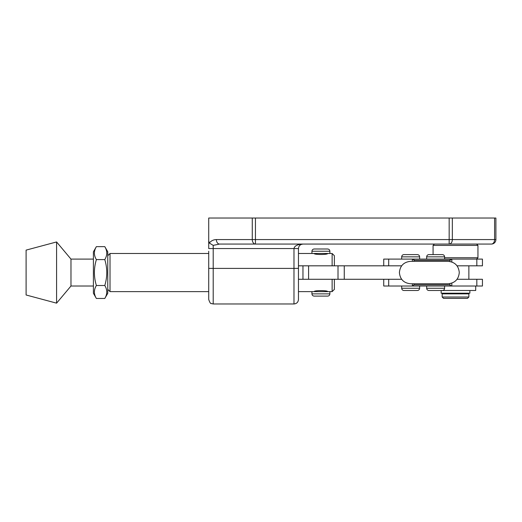 <?xml version="1.0" encoding="UTF-8"?>
<svg xmlns="http://www.w3.org/2000/svg" width="522" height="522" viewBox="0 0 522 522"><rect width="100%" height="100%" fill="white"/><g stroke="black" fill="none" stroke-linecap="round" stroke-linejoin="round"><path stroke-width="0.78" d="M208.715 251.239L208.715 268.386L208.715 251.239M449.168 218.033L452.339 218.033L452.339 239.572L495.9 239.572A4.489 4.489 0 0 1 491.411 244.061A4.489 3.171 -90 0 0 494.588 239.572L494.588 218.033L495.9 218.033L495.9 239.572A4.489 4.489 0 0 1 491.411 244.061L219.547 244.061L213.204 245.373L213.204 248.55L293.977 248.55C294.545 245.842 297.533 244.348 302.949 244.061C300.241 244.348 298.747 245.842 298.46 248.55L293.977 248.55L293.977 268.406L298.46 268.367L298.46 248.55L298.46 299.478C298.192 302.205 296.698 303.7 293.977 303.967L293.977 268.406L213.204 268.406L213.204 303.967L211.293 303.536C210.627 303.876 209.772 302.519 208.715 299.478L208.715 268.386L213.204 268.406L213.204 248.55L208.715 248.55L208.715 218.033L255.447 218.033L255.447 239.572L449.168 239.572L449.168 218.033L255.447 218.033M208.715 248.55L208.715 240.779L209.302 243.03C211.129 240.792 213.491 239.644 216.376 239.572A4.489 3.171 -90 0 0 219.547 244.061L250.221 244.061M494.588 218.033L452.339 218.033M208.715 293.866L208.715 299.478M213.204 245.373L209.302 243.03L208.983 242.397M449.168 244.061L449.168 239.572L452.339 239.572A4.489 3.171 90 0 1 449.168 244.061L474.994 244.061M216.376 239.572L255.447 239.572L255.447 244.061A4.489 3.171 -90 0 1 252.276 239.572L252.276 218.033M476.827 259.095L476.827 265.822L482.439 265.822L482.439 259.095L383.729 259.095L383.729 265.822M414.018 261.333L414.057 260.295L449.944 260.295L451.817 259.095L451.817 261.979M449.905 261.489L449.964 259.904M476.827 265.822L457.044 265.822M344.259 265.822L344.259 279.283L308.587 279.283L308.587 265.822L401.646 265.822L388.688 265.822L388.688 259.095M414.057 260.295L414.07 259.904L412.367 259.095L412.367 261.333M412.367 283.772L412.367 286.017L383.729 286.017L383.729 279.283M414.018 283.772L414.057 284.816L449.944 284.816L449.964 285.201L449.905 283.622M457.044 279.283L482.439 279.283L482.439 286.017L451.817 286.017L451.817 283.126M344.259 279.283L401.646 279.283L388.688 279.283L388.688 286.017M414.057 284.816L412.367 286.017L451.817 286.017L444.607 286.017L444.607 288.261C444.476 289.619 443.726 290.369 442.362 290.5L428.901 290.5C427.538 290.369 426.794 289.619 426.657 288.261L444.607 288.261M449.964 285.201L451.817 286.017M327.64 296.111L314.179 296.111C312.815 295.981 312.071 295.23 311.934 293.866L329.884 293.866C329.754 295.23 329.004 295.981 327.64 296.111M320.913 248.994L327.64 248.994C329.004 249.131 329.754 249.875 329.884 251.239L311.934 251.239C312.071 249.875 312.815 249.131 314.179 248.994L320.913 248.994M311.934 251.239L311.934 253.483L329.884 253.483L329.884 251.239M311.934 293.866L311.934 291.622L329.884 291.622L329.884 293.866M438.245 290.5L442.362 290.5M433.019 254.605L442.362 254.605C443.726 254.736 444.476 255.486 444.607 256.85L426.657 256.85C426.794 255.486 427.538 254.736 428.901 254.605L433.019 254.605M417.385 290.5L403.924 290.5C402.56 290.369 401.809 289.619 401.679 288.261L419.629 288.261C419.492 289.619 418.748 290.369 417.385 290.5M410.651 254.605L417.385 254.605C418.748 254.736 419.492 255.486 419.629 256.85L401.679 256.85C401.809 255.486 402.56 254.736 403.924 254.605L410.651 254.605M93.405 259.095L70.972 259.095L70.972 286.017L56.585 303.158L56.585 241.947L26.1 250.116L26.1 294.989L56.585 303.158M70.972 259.095L56.585 241.947M107.767 289.384L110.011 291.622L208.715 291.622M107.767 255.728L110.011 253.483L110.011 291.622M298.46 291.622L314.179 291.622C313.761 290.297 328.064 290.304 327.64 291.622L332.129 291.622L332.129 279.283L298.46 279.283M298.46 265.822L332.129 265.822L332.129 253.483L327.64 253.483C328.057 254.808 313.761 254.808 314.179 253.483L298.46 253.483M110.011 253.483L208.715 253.483M334.374 279.283L334.374 289.384L332.129 291.622M332.129 253.483L334.374 255.728L334.374 265.822M93.405 251.8L93.405 293.305L96.381 298.46C93.751 294.154 93.751 289.834 96.381 285.508C93.751 276.895 93.751 268.262 96.381 259.597C93.751 255.291 93.751 250.978 96.381 246.645L93.405 251.8M104.791 298.46C107.421 294.134 107.421 289.814 104.791 285.508C107.421 276.895 107.421 268.262 104.791 259.597C107.421 255.271 107.421 250.952 104.791 246.645L107.767 251.8L107.767 293.305L104.791 298.46L96.381 298.46M104.791 246.645L96.381 246.645M104.791 259.597L96.381 259.597M104.791 285.508L96.381 285.508M448.059 283.772L410.625 283.772C403.806 283.107 400.067 279.368 399.402 272.556C400.067 265.737 403.806 261.998 410.618 261.333L448.059 261.333A11.216 11.216 90 0 0 448.059 261.333C454.877 261.998 458.623 265.737 459.282 272.556C458.623 279.368 454.877 283.107 448.065 283.772A11.216 11.216 90 0 0 448.065 283.772L445.246 283.772M410.657 283.772L418.35 283.772M444.607 257.744L477.95 257.744L477.95 245.405L433.077 245.405L434.428 244.061M468.867 297.011L467.516 298.356L443.511 298.356L442.167 297.011L468.867 297.011L468.867 293.866L467.849 293.866L467.856 293.194M442.167 297.011L442.167 293.866L467.849 293.866M475.705 286.017L475.705 290.5L436.372 290.5M441.155 290.5L441.155 293.194L469.872 293.194L469.872 290.5M476.827 279.283L476.827 286.017M338.008 279.283L338.008 265.822M293.977 303.967L213.204 303.967M301.233 244.4L302.949 244.061L301.233 244.4M444.607 259.095L444.607 256.85M426.657 288.261L426.657 286.017M426.657 259.095L426.657 256.85M419.629 259.095L419.629 256.85M419.629 288.261L419.629 286.017M401.679 288.261L401.679 286.017M401.679 259.095L401.679 256.85M302.962 265.822L302.962 279.283M93.405 286.017L70.972 286.017M443.178 293.866L443.178 293.194M433.077 254.605L433.077 245.405M468.867 279.283L468.867 265.822M476.606 244.061L477.95 245.405M476.606 259.095L477.95 257.744"/></g></svg>
